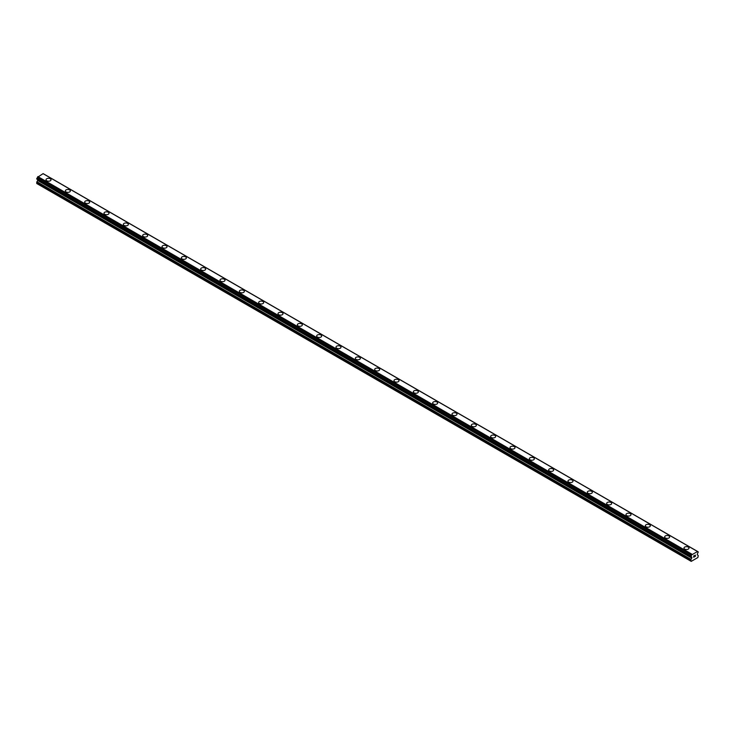 <?xml version="1.0" encoding="UTF-8"?>
<svg xmlns="http://www.w3.org/2000/svg" width="735" height="735" viewBox="0 0 735 735"><rect width="100%" height="100%" fill="white"/><g stroke="black" fill="none" stroke-linecap="round" stroke-linejoin="round"><path stroke-width="1.1" d="M46.002 179.772A2.508 1.442 180 0 1 47.554 178.43A2.508 1.442 180 0 1 50.283 178.743A2.508 1.442 180 0 1 51.018 179.772A2.508 1.442 180 0 1 49.465 181.104A2.508 1.442 180 0 1 46.737 180.792A2.508 1.442 180 0 1 46.002 179.772A2.508 1.442 180 0 1 47.554 178.43A2.508 1.442 180 0 1 50.283 178.752A2.508 1.442 180 0 1 51.018 179.772M65.341 190.925A2.508 1.442 180 0 1 66.885 189.593A2.508 1.442 180 0 1 69.614 189.906A2.508 1.442 180 0 1 70.349 190.935A2.508 1.442 180 0 1 68.805 192.267A2.508 1.442 180 0 1 66.067 191.954A2.508 1.442 180 0 1 65.341 190.925A2.508 1.442 180 0 1 66.885 189.593A2.508 1.442 180 0 1 69.614 189.906A2.508 1.442 180 0 1 70.349 190.925M84.672 202.088A2.508 1.442 180 0 1 86.216 200.756A2.508 1.442 180 0 1 88.944 201.068A2.508 1.442 180 0 1 89.679 202.097A2.508 1.442 180 0 1 88.136 203.43A2.508 1.442 180 0 1 85.407 203.117A2.508 1.442 180 0 1 84.672 202.088A2.508 1.442 180 0 1 86.216 200.756A2.508 1.442 180 0 1 88.944 201.068A2.508 1.442 180 0 1 89.679 202.088M104.002 213.251A2.508 1.442 180 0 1 105.546 211.919A2.508 1.442 180 0 1 108.284 212.231A2.508 1.442 180 0 1 109.019 213.251A2.508 1.442 180 0 1 107.466 214.592A2.508 1.442 180 0 1 104.737 214.28A2.508 1.442 180 0 1 104.002 213.251A2.508 1.442 180 0 1 105.555 211.919A2.508 1.442 180 0 1 108.284 212.231A2.508 1.442 180 0 1 109.019 213.251M123.333 224.414A2.508 1.442 180 0 1 124.886 223.082A2.508 1.442 180 0 1 127.614 223.394A2.508 1.442 180 0 1 128.349 224.414A2.508 1.442 180 0 1 126.797 225.755A2.508 1.442 180 0 1 124.068 225.434A2.508 1.442 180 0 1 123.333 224.414A2.508 1.442 180 0 1 124.886 223.082A2.508 1.442 180 0 1 127.614 223.394A2.508 1.442 180 0 1 128.349 224.414M142.663 235.577A2.508 1.442 180 0 1 144.216 234.235A2.508 1.442 180 0 1 146.945 234.557A2.508 1.442 180 0 1 147.68 235.577A2.508 1.442 180 0 1 146.136 236.909A2.508 1.442 180 0 1 143.399 236.596A2.508 1.442 180 0 1 142.663 235.577A2.508 1.442 180 0 1 144.216 234.244A2.508 1.442 180 0 1 146.945 234.557A2.508 1.442 180 0 1 147.68 235.577M162.003 246.739A2.508 1.442 180 0 1 163.547 245.398A2.508 1.442 180 0 1 166.275 245.71A2.508 1.442 180 0 1 167.01 246.739A2.508 1.442 180 0 1 165.467 248.072A2.508 1.442 180 0 1 162.738 247.759A2.508 1.442 180 0 1 162.003 246.739A2.508 1.442 180 0 1 163.547 245.407A2.508 1.442 180 0 1 166.275 245.72A2.508 1.442 180 0 1 167.01 246.739M181.334 257.902A2.508 1.442 180 0 1 182.877 256.561A2.508 1.442 180 0 1 185.615 256.873A2.508 1.442 180 0 1 186.35 257.902A2.508 1.442 180 0 1 184.797 259.235A2.508 1.442 180 0 1 182.069 258.922A2.508 1.442 180 0 1 181.334 257.902A2.508 1.442 180 0 1 182.886 256.57A2.508 1.442 180 0 1 185.615 256.882A2.508 1.442 180 0 1 186.35 257.902M200.664 269.065A2.508 1.442 180 0 1 202.217 267.724A2.508 1.442 180 0 1 204.946 268.036A2.508 1.442 180 0 1 205.681 269.065A2.508 1.442 180 0 1 204.128 270.397A2.508 1.442 180 0 1 201.399 270.085A2.508 1.442 180 0 1 200.664 269.065A2.508 1.442 180 0 1 202.217 267.724A2.508 1.442 180 0 1 204.946 268.045A2.508 1.442 180 0 1 205.681 269.065M219.995 280.219A2.508 1.442 180 0 1 221.547 278.887A2.508 1.442 180 0 1 224.276 279.199A2.508 1.442 180 0 1 225.011 280.228A2.508 1.442 180 0 1 223.468 281.56A2.508 1.442 180 0 1 220.73 281.248A2.508 1.442 180 0 1 219.995 280.219A2.508 1.442 180 0 1 221.547 278.887A2.508 1.442 180 0 1 224.276 279.199A2.508 1.442 180 0 1 225.011 280.219M239.334 291.382A2.508 1.442 180 0 1 240.878 290.049A2.508 1.442 180 0 1 243.607 290.362A2.508 1.442 180 0 1 244.342 291.382A2.508 1.442 180 0 1 242.798 292.723A2.508 1.442 180 0 1 240.069 292.411A2.508 1.442 180 0 1 239.334 291.382A2.508 1.442 180 0 1 240.878 290.049A2.508 1.442 180 0 1 243.607 290.362A2.508 1.442 180 0 1 244.342 291.382M258.665 302.544A2.508 1.442 180 0 1 260.208 301.212A2.508 1.442 180 0 1 262.946 301.525A2.508 1.442 180 0 1 263.672 302.544A2.508 1.442 180 0 1 262.129 303.886A2.508 1.442 180 0 1 259.4 303.573A2.508 1.442 180 0 1 258.665 302.544A2.508 1.442 180 0 1 260.208 301.212A2.508 1.442 180 0 1 262.946 301.525A2.508 1.442 180 0 1 263.672 302.544M277.995 313.707A2.508 1.442 180 0 1 279.548 312.375A2.508 1.442 180 0 1 282.277 312.687A2.508 1.442 180 0 1 283.012 313.707A2.508 1.442 180 0 1 281.459 315.049A2.508 1.442 180 0 1 278.73 314.727A2.508 1.442 180 0 1 277.995 313.707A2.508 1.442 180 0 1 279.548 312.375A2.508 1.442 180 0 1 282.277 312.687A2.508 1.442 180 0 1 283.012 313.707M297.326 324.87A2.508 1.442 180 0 1 298.879 323.529A2.508 1.442 180 0 1 301.607 323.85A2.508 1.442 180 0 1 302.342 324.87A2.508 1.442 180 0 1 300.799 326.202A2.508 1.442 180 0 1 298.061 325.89A2.508 1.442 180 0 1 297.326 324.87A2.508 1.442 180 0 1 298.879 323.538A2.508 1.442 180 0 1 301.607 323.85A2.508 1.442 180 0 1 302.342 324.87M316.666 336.033A2.508 1.442 180 0 1 318.209 334.691A2.508 1.442 180 0 1 320.938 335.004A2.508 1.442 180 0 1 321.673 336.033A2.508 1.442 180 0 1 320.129 337.365A2.508 1.442 180 0 1 317.401 337.053A2.508 1.442 180 0 1 316.666 336.033A2.508 1.442 180 0 1 318.209 334.701A2.508 1.442 180 0 1 320.938 335.013A2.508 1.442 180 0 1 321.673 336.033M335.996 347.196A2.508 1.442 180 0 1 337.54 345.854A2.508 1.442 180 0 1 340.277 346.167A2.508 1.442 180 0 1 341.003 347.196A2.508 1.442 180 0 1 339.46 348.528A2.508 1.442 180 0 1 336.731 348.215A2.508 1.442 180 0 1 335.996 347.196A2.508 1.442 180 0 1 337.54 345.854A2.508 1.442 180 0 1 340.277 346.176A2.508 1.442 180 0 1 341.003 347.196M355.327 358.358A2.508 1.442 180 0 1 356.87 357.017A2.508 1.442 180 0 1 359.608 357.329A2.508 1.442 180 0 1 360.343 358.358A2.508 1.442 180 0 1 358.79 359.691A2.508 1.442 180 0 1 356.062 359.378A2.508 1.442 180 0 1 355.327 358.358A2.508 1.442 180 0 1 356.879 357.017A2.508 1.442 180 0 1 359.608 357.339A2.508 1.442 180 0 1 360.343 358.358M374.657 369.512A2.508 1.442 180 0 1 376.21 368.18A2.508 1.442 180 0 1 378.938 368.492A2.508 1.442 180 0 1 379.673 369.521A2.508 1.442 180 0 1 378.13 370.853A2.508 1.442 180 0 1 375.392 370.541A2.508 1.442 180 0 1 374.657 369.512A2.508 1.442 180 0 1 376.21 368.18A2.508 1.442 180 0 1 378.938 368.492A2.508 1.442 180 0 1 379.673 369.512M393.997 380.675A2.508 1.442 180 0 1 395.54 379.343A2.508 1.442 180 0 1 398.269 379.655A2.508 1.442 180 0 1 399.004 380.675A2.508 1.442 180 0 1 397.46 382.016A2.508 1.442 180 0 1 394.723 381.704A2.508 1.442 180 0 1 393.997 380.675A2.508 1.442 180 0 1 395.54 379.343A2.508 1.442 180 0 1 398.269 379.655A2.508 1.442 180 0 1 399.004 380.675M413.327 391.838A2.508 1.442 180 0 1 414.871 390.505A2.508 1.442 180 0 1 417.599 390.818A2.508 1.442 180 0 1 418.334 391.838A2.508 1.442 180 0 1 416.791 393.179A2.508 1.442 180 0 1 414.062 392.858A2.508 1.442 180 0 1 413.327 391.838A2.508 1.442 180 0 1 414.871 390.505A2.508 1.442 180 0 1 417.599 390.818A2.508 1.442 180 0 1 418.334 391.838M432.658 403A2.508 1.442 180 0 1 434.201 401.659A2.508 1.442 180 0 1 436.939 401.981A2.508 1.442 180 0 1 437.674 403A2.508 1.442 180 0 1 436.121 404.333A2.508 1.442 180 0 1 433.393 404.02A2.508 1.442 180 0 1 432.658 403A2.508 1.442 180 0 1 434.21 401.668A2.508 1.442 180 0 1 436.939 401.981A2.508 1.442 180 0 1 437.674 403M456.27 413.143A2.508 1.442 180 0 1 457.005 414.163A2.508 1.442 180 0 1 455.452 415.495A2.508 1.442 180 0 1 452.723 415.183A2.508 1.442 180 0 1 451.988 414.163A2.508 1.442 180 0 1 453.541 412.831A2.508 1.442 180 0 1 456.27 413.143M451.988 414.163A2.508 1.442 180 0 1 453.541 412.822A2.508 1.442 180 0 1 456.27 413.134A2.508 1.442 180 0 1 457.005 414.163M475.6 424.306A2.508 1.442 180 0 1 476.335 425.326A2.508 1.442 180 0 1 474.792 426.658A2.508 1.442 180 0 1 472.054 426.346A2.508 1.442 180 0 1 471.328 425.326A2.508 1.442 180 0 1 472.871 423.994A2.508 1.442 180 0 1 475.6 424.306M471.328 425.326A2.508 1.442 180 0 1 472.871 423.985A2.508 1.442 180 0 1 475.6 424.297A2.508 1.442 180 0 1 476.335 425.326M494.931 435.469A2.508 1.442 180 0 1 495.666 436.489A2.508 1.442 180 0 1 494.122 437.821A2.508 1.442 180 0 1 491.393 437.509A2.508 1.442 180 0 1 490.658 436.489A2.508 1.442 180 0 1 492.202 435.148A2.508 1.442 180 0 1 494.931 435.469M490.658 436.489A2.508 1.442 180 0 1 492.202 435.148A2.508 1.442 180 0 1 494.931 435.46A2.508 1.442 180 0 1 495.666 436.489M514.27 446.632A2.508 1.442 180 0 1 515.005 447.652A2.508 1.442 180 0 1 513.453 448.984A2.508 1.442 180 0 1 510.724 448.672A2.508 1.442 180 0 1 509.989 447.643A2.508 1.442 180 0 1 511.542 446.31A2.508 1.442 180 0 1 514.27 446.632M509.989 447.643A2.508 1.442 180 0 1 511.532 446.31A2.508 1.442 180 0 1 514.27 446.623A2.508 1.442 180 0 1 515.005 447.643M529.319 458.805A2.508 1.442 180 0 1 530.872 457.473A2.508 1.442 180 0 1 533.601 457.786A2.508 1.442 180 0 1 534.336 458.815A2.508 1.442 180 0 1 532.783 460.147A2.508 1.442 180 0 1 530.054 459.834A2.508 1.442 180 0 1 529.319 458.805A2.508 1.442 180 0 1 530.872 457.473A2.508 1.442 180 0 1 533.601 457.786A2.508 1.442 180 0 1 534.336 458.805M548.65 469.968A2.508 1.442 180 0 1 550.203 468.636A2.508 1.442 180 0 1 552.931 468.948A2.508 1.442 180 0 1 553.666 469.968A2.508 1.442 180 0 1 552.123 471.31A2.508 1.442 180 0 1 549.385 470.997A2.508 1.442 180 0 1 548.65 469.968A2.508 1.442 180 0 1 550.203 468.636A2.508 1.442 180 0 1 552.931 468.948A2.508 1.442 180 0 1 553.666 469.968M567.99 481.131A2.508 1.442 180 0 1 569.533 479.799A2.508 1.442 180 0 1 572.262 480.111A2.508 1.442 180 0 1 572.997 481.131A2.508 1.442 180 0 1 571.453 482.472A2.508 1.442 180 0 1 568.725 482.151A2.508 1.442 180 0 1 567.99 481.131A2.508 1.442 180 0 1 569.533 479.799A2.508 1.442 180 0 1 572.262 480.111A2.508 1.442 180 0 1 572.997 481.131M587.32 492.294A2.508 1.442 180 0 1 588.864 490.952A2.508 1.442 180 0 1 591.601 491.274A2.508 1.442 180 0 1 592.337 492.294A2.508 1.442 180 0 1 590.784 493.626A2.508 1.442 180 0 1 588.055 493.314A2.508 1.442 180 0 1 587.32 492.294A2.508 1.442 180 0 1 588.873 490.962A2.508 1.442 180 0 1 591.601 491.274A2.508 1.442 180 0 1 592.337 492.294M606.651 503.457A2.508 1.442 180 0 1 608.203 502.115A2.508 1.442 180 0 1 610.932 502.428A2.508 1.442 180 0 1 611.667 503.457A2.508 1.442 180 0 1 610.114 504.789A2.508 1.442 180 0 1 607.386 504.476A2.508 1.442 180 0 1 606.651 503.457A2.508 1.442 180 0 1 608.203 502.124A2.508 1.442 180 0 1 610.932 502.437A2.508 1.442 180 0 1 611.667 503.457M625.981 514.619A2.508 1.442 180 0 1 627.534 513.278A2.508 1.442 180 0 1 630.262 513.59A2.508 1.442 180 0 1 630.997 514.619A2.508 1.442 180 0 1 629.454 515.952A2.508 1.442 180 0 1 626.716 515.639A2.508 1.442 180 0 1 625.981 514.619A2.508 1.442 180 0 1 627.534 513.287A2.508 1.442 180 0 1 630.262 513.6A2.508 1.442 180 0 1 630.997 514.619M645.321 525.782A2.508 1.442 180 0 1 646.864 524.441A2.508 1.442 180 0 1 649.593 524.753A2.508 1.442 180 0 1 650.328 525.782A2.508 1.442 180 0 1 648.784 527.114A2.508 1.442 180 0 1 646.056 526.802A2.508 1.442 180 0 1 645.321 525.782A2.508 1.442 180 0 1 646.864 524.441A2.508 1.442 180 0 1 649.593 524.762A2.508 1.442 180 0 1 650.328 525.782M664.651 536.945A2.508 1.442 180 0 1 666.195 535.604A2.508 1.442 180 0 1 668.933 535.916A2.508 1.442 180 0 1 669.659 536.945M668.933 535.916A2.508 1.442 180 0 1 669.659 536.936A2.508 1.442 180 0 1 668.115 538.277A2.508 1.442 180 0 1 665.386 537.965A2.508 1.442 180 0 1 664.651 536.936A2.508 1.442 180 0 1 666.195 535.604A2.508 1.442 180 0 1 668.933 535.916M683.982 548.108A2.508 1.442 180 0 1 685.534 546.766A2.508 1.442 180 0 1 688.263 547.079A2.508 1.442 180 0 1 688.998 548.108M688.263 547.079A2.508 1.442 180 0 1 688.998 548.099A2.508 1.442 180 0 1 687.445 549.44A2.508 1.442 180 0 1 684.717 549.128A2.508 1.442 180 0 1 683.982 548.099A2.508 1.442 180 0 1 685.534 546.766A2.508 1.442 180 0 1 688.263 547.079M693.766 555.982L694.354 555.642L693.766 555.982M693.766 556.597L693.766 557.121L693.766 556.597M693.766 557.121L694.354 556.781L693.766 557.121M693.693 557.249L694.354 556.873L693.693 557.249L693.693 555.936L694.354 555.559M694.805 555.623L695.411 555.072M695.255 555.798L694.897 556.468L695.255 555.798M694.897 556.468L695.521 556.11L694.897 556.468M694.74 556.643L695.521 556.193L694.74 556.643L695.393 555.219M691.773 558.104L691.773 557.176L690.983 556.726A0.91 0.524 -60 0 1 691.562 557.029L690.983 555.936A0.91 0.524 -60 0 0 691.562 554.962L697.533 551.507A0.91 0.524 -60 0 0 698.103 551.82L698.103 552.61A0.91 0.524 -60 0 0 697.533 553.584L697.221 554.704L698.057 555.338A0.91 0.524 -60 0 1 698.25 555.761L697.864 557.534L695.512 558.894L691.222 561.365L690.836 560.033A0.91 0.524 -60 0 1 691.029 559.399L691.773 558.104L37.687 180.47L36.943 181.766A0.91 0.524 120 0 0 36.75 182.399L36.75 183.511L690.836 561.145M690.974 556.726L691.562 557.029M37.77 179.652L37.687 180.47M36.75 178.991L690.836 556.643L36.75 178.991L36.897 178.302A0.91 0.524 -60 0 0 37.467 177.328L43.117 173.635L697.203 551.268L43.117 173.635M697.111 551.268L43.016 173.635M691.984 554.236L37.889 176.602M698.103 551.82L697.524 551.489M691.883 554.337L37.797 176.703M691.607 554.824L37.513 177.19M691.562 554.962L37.467 177.328M690.983 555.936L36.897 178.302M690.836 556.202L36.75 178.568M691.874 557.387L37.779 179.753M691.874 557.791L37.779 180.158M691.029 559.399L36.943 181.766M690.836 560.033L36.75 182.399M698.204 551.82L44.109 174.186M690.891 556.726L36.796 179.092"/></g></svg>
